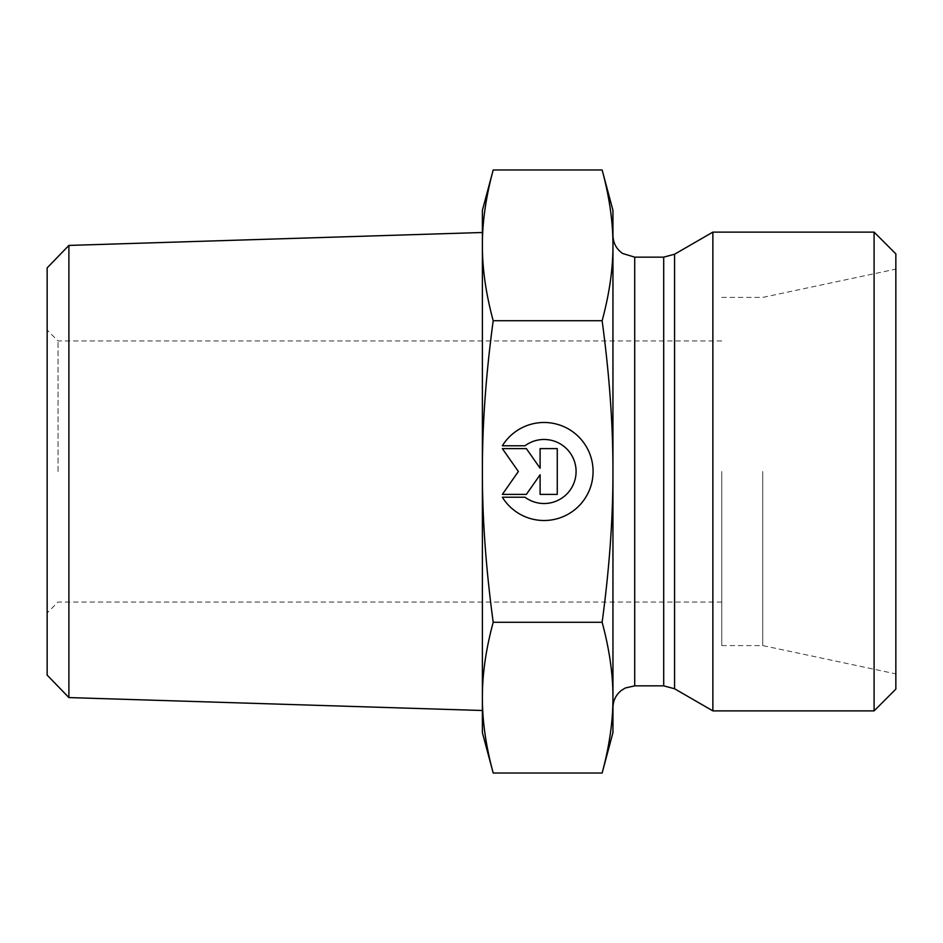 <?xml version="1.0" encoding="UTF-8"?>
<svg xmlns="http://www.w3.org/2000/svg" width="943" height="943" viewBox="0 0 943 943"><rect width="100%" height="100%" fill="white"/><g stroke="black" fill="none" stroke-linecap="round" stroke-linejoin="round"><path stroke-width="0.71" stroke-dasharray="4.71 3.54" d="M502.36 497.232A49.012 49.012 0 0 0 575.937 508.737A49.012 49.012 0 0 0 575.937 434.263A49.012 49.012 0 0 0 502.36 445.768A49.012 49.012 0 0 1 575.937 434.263A49.012 49.012 0 0 1 575.937 508.737A49.012 49.012 0 0 1 502.36 497.232L525.003 497.232L502.36 497.232A49.012 49.012 0 0 0 575.937 508.737A49.012 49.012 0 0 0 575.937 434.263A49.012 49.012 0 0 0 502.36 445.768L525.003 445.768A32.027 32.027 0 0 1 567.804 493A32.027 32.027 0 0 1 525.003 497.232A32.027 32.027 0 0 0 567.804 450A32.027 32.027 0 0 0 525.003 445.768L502.36 445.768L525.003 445.768A32.027 32.027 0 0 1 567.804 493A32.027 32.027 0 0 1 525.003 497.232L502.36 497.232M557.266 494.38L540.103 494.38L557.266 494.38L557.266 448.62L540.103 448.62L540.103 468.223L526.383 448.62L502.36 448.62L518.379 471.5L502.36 494.38L526.383 494.38L540.103 474.777L540.103 494.38L540.103 474.777L526.383 494.38L502.36 494.38L518.379 471.5L502.36 448.62L526.383 448.62L540.103 468.223L540.103 448.62L557.266 448.62L557.266 494.38L557.266 448.62L540.103 448.62L540.103 468.223L526.383 448.62L502.36 448.62L518.379 471.5L502.36 494.38L526.383 494.38L540.103 474.777L540.103 494.38L557.266 494.38M68.898 245.428L68.898 697.572M58.03 471.5L58.03 340.93L58.03 471.5M47.15 471.5L47.15 612.95L47.15 471.5M47.15 675.129L47.15 267.871M721.76 471.5L721.76 645.59L721.76 471.5M482.38 232.497L482.38 710.503L482.38 232.497M482.38 210.36L482.38 245.345C482.321 221.935 485.928 196.816 493.201 169.964M493.201 773.036C485.928 746.184 482.321 721.065 482.38 697.655L482.38 732.64M482.38 697.655C482.321 674.245 485.928 649.114 493.201 622.274C485.928 568.57 482.321 518.32 482.38 471.5L482.38 697.655M482.38 471.5C482.321 424.68 485.928 374.43 493.201 320.726C485.928 293.886 482.321 268.755 482.38 245.345L482.38 471.5M493.201 622.274L602.129 622.274C609.414 649.244 613.033 674.363 612.95 697.655C613.033 720.935 609.414 746.066 602.129 773.036M493.201 320.726L602.129 320.726C609.414 374.677 613.033 424.928 612.95 471.5C613.033 518.072 609.414 568.323 602.129 622.274M602.129 169.964C609.414 196.934 613.033 222.065 612.95 245.345C613.033 268.637 609.414 293.756 602.129 320.726M612.95 732.64L612.95 210.36M762.757 471.5L762.757 645.59L762.757 471.5M895.85 471.5L895.85 673.88L895.85 471.5M712.873 232.119L712.873 710.881M612.95 235.385L612.95 707.615M612.95 602.07L612.95 340.93M874.09 710.881L874.09 232.119M895.85 253.879L895.85 689.121M674.575 254.233L674.575 688.767M663.695 685.856L663.695 257.144M634.71 257.144L634.71 685.856M721.76 340.93L58.03 340.93L47.15 330.05M721.76 602.07L58.03 602.07L47.15 612.95M721.76 645.59L762.757 645.59L895.85 673.88M721.76 297.41L762.757 297.41L895.85 269.12"/><path stroke-width="1.41" d="M502.36 445.768A49.012 49.012 0 0 1 575.937 434.263A49.012 49.012 0 0 1 575.937 508.737A49.012 49.012 0 0 1 502.36 497.232L525.003 497.232A32.027 32.027 0 0 0 567.804 450A32.027 32.027 0 0 0 525.003 445.768L502.36 445.768M540.103 448.62L557.266 448.62L557.266 494.38L540.103 494.38L540.103 474.777L526.383 494.38L502.36 494.38L518.379 471.5L502.36 448.62L526.383 448.62L540.103 468.223L540.103 448.62M68.898 245.428L47.15 267.871L47.15 675.129L68.898 697.572L68.898 245.428L482.38 232.497M482.38 245.345L482.38 210.36L493.201 169.964C485.928 196.816 482.321 221.935 482.38 245.345C482.321 268.755 485.928 293.886 493.201 320.726C485.928 374.43 482.321 424.68 482.38 471.5L482.38 245.345M493.201 773.036L482.38 732.64L482.38 471.5C482.321 518.32 485.928 568.57 493.201 622.274C485.928 649.114 482.321 674.245 482.38 697.655C482.321 721.065 485.928 746.184 493.201 773.036L602.129 773.036C609.414 746.066 613.033 720.935 612.95 697.655C613.033 674.363 609.414 649.244 602.129 622.274C609.414 568.323 613.033 518.072 612.95 471.5L612.95 732.64L602.129 773.036M493.201 169.964L602.129 169.964C609.414 196.934 613.033 222.065 612.95 245.345L612.95 471.5C613.033 424.928 609.414 374.677 602.129 320.726C609.414 293.756 613.033 268.637 612.95 245.345L612.95 210.36L602.129 169.964M493.201 622.274L602.129 622.274M493.201 320.726L602.129 320.726M674.575 688.767L712.873 710.881L712.873 232.119L674.575 254.233L663.695 257.144L663.695 685.856L674.575 688.767L674.575 254.233M663.695 257.144L634.71 257.144L634.71 685.856L625.292 688.001L621.237 690.524C615.862 694.956 613.103 700.649 612.95 707.615L612.95 602.07M612.95 340.93L612.95 235.385C613.162 243.035 616.38 249.058 622.616 253.478L634.71 257.144M874.09 710.881L895.85 689.121L895.85 253.879L874.09 232.119L874.09 710.881L712.873 710.881M68.898 697.572L482.38 710.503M634.71 685.856L663.695 685.856M874.09 232.119L712.873 232.119"/></g></svg>
